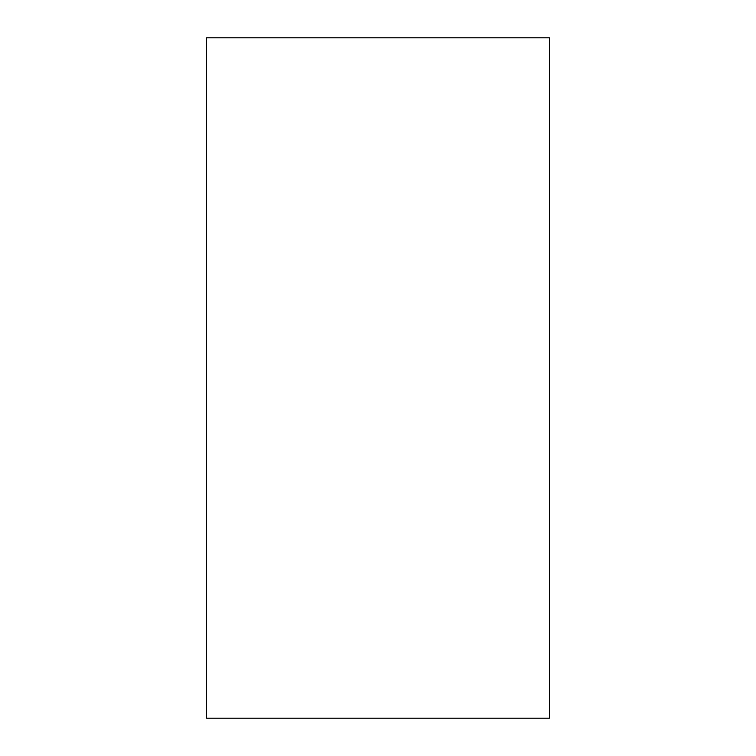 <?xml version="1.0" encoding="UTF-8"?>
<svg xmlns="http://www.w3.org/2000/svg" width="756" height="756" viewBox="0 0 756 756"><rect width="100%" height="100%" fill="white"/><g stroke="black" fill="none" stroke-linecap="round" stroke-linejoin="round"><path stroke-width="1.13" d="M206.558 718.2L549.442 718.2L549.442 37.8L206.558 37.8L206.558 718.2"/></g></svg>
